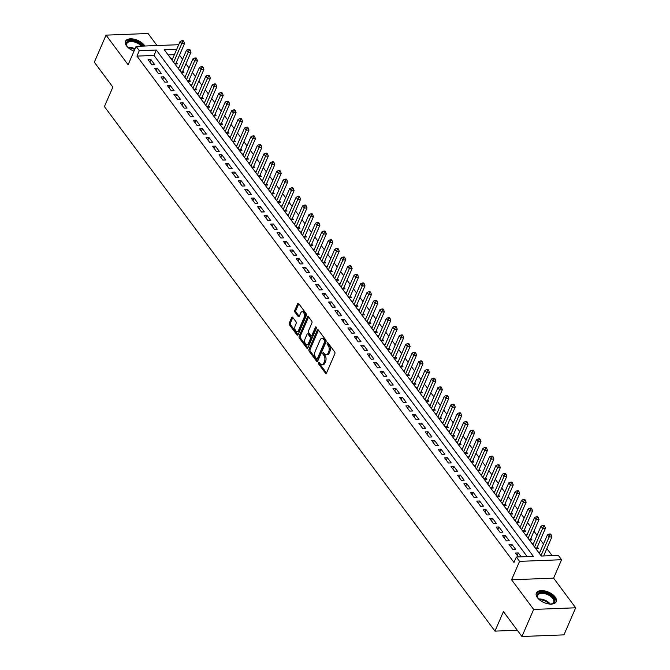 <?xml version="1.0" encoding="UTF-8"?>
<svg xmlns="http://www.w3.org/2000/svg" width="670" height="670" viewBox="0 0 670 670"><rect width="100%" height="100%" fill="white"/><g stroke="black" fill="none" stroke-linecap="round" stroke-linejoin="round"><path stroke-width="1" d="M318.618 362.805A0.955 0.544 -92.2 0 0 318.736 364.137L325.461 373.165A1.365 0.779 -92.2 0 0 325.972 373.466A1.365 0.779 -92.2 0 0 326.55 372.956L334.833 353.819A1.365 0.779 -92.2 0 0 334.665 351.901L327.94 342.873A0.955 0.544 -92.2 0 0 327.295 344.363L328.166 345.536A4.355 2.496 -92.2 0 1 328.719 351.649L328.032 353.249A4.355 2.496 -92.2 0 1 326.173 354.882A4.355 2.496 -92.2 0 1 324.531 353.928L323.66 352.763A0.955 0.544 -92.2 0 0 323.015 354.254L323.886 355.418A4.355 2.496 -92.2 0 1 324.439 361.54L323.752 363.14A4.355 2.496 -92.2 0 1 321.893 364.773A4.355 2.496 -92.2 0 1 320.252 363.818L319.381 362.654A0.955 0.544 -92.2 0 0 318.618 362.805M319.674 363.04A0.955 0.544 -92.2 0 0 319.875 364.095L326.524 373.022M328.233 343.266A0.955 0.544 -92.2 0 0 328.434 344.321L329.305 345.486L328.166 345.536M323.953 353.149A0.955 0.544 -92.2 0 0 324.154 354.204L325.025 355.376L323.886 355.418M144.82 46.021A10.821 5.687 23.4 0 0 144.285 45.225A10.821 5.687 23.4 0 0 133.941 39.145A10.821 5.687 23.4 0 0 125.499 41.272A10.821 5.687 23.4 0 0 126.571 45.912A10.821 5.687 23.4 0 0 134.025 51.129M537.432 597.699A10.821 5.687 23.4 0 0 547.775 603.77A10.821 5.687 23.4 0 0 556.217 601.652A10.821 5.687 23.4 0 0 555.145 597.004A10.821 5.687 23.4 0 0 544.802 590.932A10.821 5.687 23.4 0 0 536.36 593.051A10.821 5.687 23.4 0 0 537.432 597.699M292.74 317.371A1.365 0.779 -92.2 0 0 292.229 317.078A1.365 0.779 -92.2 0 0 291.651 317.588L289.323 322.957A1.365 0.779 -92.2 0 0 289.499 324.866L296.961 334.891A1.365 0.779 -92.2 0 0 297.472 335.193A1.365 0.779 -92.2 0 0 298.058 334.682L306.341 315.536A1.365 0.779 -92.2 0 0 306.165 313.627L298.703 303.602A1.365 0.779 -92.2 0 0 298.184 303.309A1.365 0.779 -92.2 0 0 297.606 303.82L294.8 310.302A1.365 0.779 -92.2 0 0 294.976 312.212L298.167 316.508A1.365 0.779 -92.2 0 0 298.678 316.801A1.365 0.779 -92.2 0 0 299.264 316.29L300.654 313.074A3.643 2.085 -92.2 0 1 302.203 311.709A3.643 2.085 -92.2 0 1 304.172 313.736A3.643 2.085 -92.2 0 1 304.038 317.622L298.585 330.218A3.643 2.085 -92.2 0 1 297.036 331.591A3.643 2.085 -92.2 0 1 295.06 329.565A3.643 2.085 -92.2 0 1 295.202 325.679L296.106 323.577A1.365 0.779 -92.2 0 0 295.939 321.659L292.74 317.371M527.164 556.611L154 55.443L136.965 56.104L139.31 50.686L136.085 46.356L178.103 44.731L178.471 45.217M521.938 636.5L533.663 609.415L575.672 607.791L563.956 634.867L521.938 636.5L503.413 611.618L494.971 631.115L104.42 106.597L112.853 87.1L94.328 62.21L106.044 35.133L128.121 64.772L136.085 46.356M575.672 607.791L553.604 578.143L511.587 579.776L533.663 609.415M511.587 579.776L519.552 561.36L516.336 557.03L533.362 556.368L156.345 50.024L139.31 50.686M136.965 56.104L513.99 562.448L516.336 557.03M308.996 349.38A1.365 0.779 -92.2 0 0 309.172 351.289L316.634 361.314A1.365 0.779 -92.2 0 0 317.144 361.616A1.365 0.779 -92.2 0 0 317.731 361.105L326.014 341.96A1.365 0.779 -92.2 0 0 325.838 340.05L318.376 330.025A1.365 0.779 -92.2 0 0 317.865 329.724A1.365 0.779 -92.2 0 0 317.279 330.235L308.996 349.38L310.135 349.338A1.365 0.779 -92.2 0 0 310.31 351.248L317.697 361.172M306.801 348.107L299.331 338.082A1.365 0.779 -92.2 0 1 299.163 336.164L307.446 317.027A1.365 0.779 -92.2 0 1 308.024 316.516A1.365 0.779 -92.2 0 1 308.535 316.809L311.734 321.106A1.365 0.779 -92.2 0 1 311.902 323.015L308.543 330.779A1.365 0.779 -92.2 0 0 308.719 332.689L310.838 335.536A1.365 0.779 -92.2 0 0 311.349 335.838A1.365 0.779 -92.2 0 0 311.927 335.327L315.428 327.245A0.955 0.544 -92.2 0 1 316.315 328.434L307.89 347.889A1.365 0.779 -92.2 0 1 307.312 348.4A1.365 0.779 -92.2 0 1 306.801 348.107L307.798 348.065M157.031 45.543L148.062 33.5L106.044 35.133M174.912 63.985L177.517 63.885L176.386 62.369M181.361 72.636L183.957 72.536L182.835 71.02M187.801 81.296L190.406 81.196L189.275 79.68M194.25 89.948L196.846 89.847L195.724 88.331M200.69 98.607L203.295 98.507L202.164 96.991M207.139 107.259L209.744 107.158L208.613 105.642M213.579 115.918L216.184 115.809L215.053 114.302M220.028 124.57L222.633 124.469L221.502 122.953M226.468 133.23L229.073 133.121L227.942 131.613M232.917 141.881L235.522 141.78L234.391 140.264M239.358 150.532L241.962 150.432L240.84 148.924M245.806 159.192L248.411 159.092L247.28 157.576M252.247 167.843L254.851 167.743L253.729 166.235M258.695 176.503L261.3 176.403L260.169 174.887M265.144 185.155L267.74 185.054L266.618 183.547M271.584 193.814L274.189 193.714L273.059 192.198M278.033 202.466L280.63 202.365L279.507 200.849M284.474 211.125L287.078 211.025L285.948 209.509M290.922 219.777L293.519 219.676L292.396 218.16M297.363 228.436L299.967 228.336L298.837 226.82M303.812 237.088L306.416 236.987L305.286 235.472M310.252 245.748L312.856 245.647L311.726 244.131M316.701 254.399L319.305 254.298L318.175 252.783M323.141 263.059L325.746 262.958L324.615 261.442M329.59 271.71L332.194 271.61L331.064 270.094M336.03 280.37L338.635 280.269L337.512 278.753M342.479 289.021L345.084 288.921L343.953 287.405M348.919 297.681L351.524 297.581L350.402 296.065M355.368 306.332L357.973 306.232L356.842 304.716M361.817 314.992L364.413 314.892L363.291 313.376M368.257 323.644L370.862 323.543L369.731 322.027M374.706 332.303L377.302 332.203L376.18 330.687M381.146 340.955L383.751 340.854L382.62 339.338M387.595 349.614L390.191 349.514L389.069 347.998M394.035 358.266L396.64 358.165L395.509 356.649M400.484 366.925L403.089 366.825L401.958 365.309M406.925 375.577L409.529 375.476L408.399 373.96M413.373 384.237L415.978 384.136L414.847 382.62M419.814 392.888L422.418 392.788L421.288 391.272M426.262 401.548L428.867 401.447L427.736 399.931M432.703 410.199L435.307 410.099L434.185 408.583M439.151 418.859L441.756 418.75L440.625 417.243M445.592 427.51L448.196 427.41L447.074 425.894M452.041 436.17L454.645 436.061L453.515 434.554M458.489 444.821L461.086 444.721L459.963 443.205M464.93 453.473L467.534 453.372L466.404 451.865M471.379 462.132L473.975 462.032L472.853 460.516M477.819 470.784L480.423 470.683L479.293 469.176M484.268 479.444L486.864 479.343L485.742 477.827M490.708 488.095L493.313 487.994L492.182 486.479M497.157 496.755L499.761 496.654L498.631 495.138M503.597 505.406L506.202 505.306L505.071 503.79M510.046 514.066L512.65 513.965L511.52 512.45M516.486 522.717L519.091 522.617L517.96 521.101M522.935 531.377L525.54 531.277L524.409 529.761M529.375 540.028L531.98 539.928L530.858 538.412M535.824 548.688L538.429 548.588L537.298 547.072M521.21 556.837L518.295 552.926L515.456 553.035L518.371 556.954M509.007 544.383L512.877 549.576L515.716 549.467L511.846 544.274L509.007 544.383M502.567 535.732L506.428 540.924L509.267 540.807L505.406 535.615L502.567 535.732M496.118 527.072L499.988 532.265L502.827 532.156L498.957 526.963L496.118 527.072M489.678 518.421L493.539 523.613L496.378 523.496L492.517 518.304L489.678 518.421M483.229 509.761L487.098 514.954L489.938 514.845L486.068 509.652L483.229 509.761M476.789 501.11L480.65 506.302L483.489 506.193L479.628 500.993L476.789 501.11M470.34 492.45L474.209 497.643L477.048 497.534L473.179 492.341L470.34 492.45M463.9 483.799L467.76 488.991L470.6 488.882L466.739 483.681L463.9 483.799M457.451 475.139L461.32 480.331L464.159 480.222L460.29 475.03L457.451 475.139M451.002 466.488L454.871 471.68L457.711 471.571L453.841 466.37L451.002 466.488M444.562 457.828L448.431 463.02L451.27 462.911L447.401 457.719L444.562 457.828M438.113 449.176L441.982 454.369L444.821 454.26L440.952 449.068L438.113 449.176M431.673 440.517L435.542 445.709L438.381 445.6L434.512 440.408L431.673 440.517M425.224 431.865L429.093 437.058L431.932 436.949L428.063 431.756L425.224 431.865M418.784 423.206L422.653 428.398L425.484 428.289L421.623 423.097L418.784 423.206M412.335 414.554L416.204 419.747L419.043 419.638L415.174 414.445L412.335 414.554M405.894 405.894L409.755 411.087L412.594 410.978L408.734 405.786L405.894 405.894M399.446 397.243L403.315 402.435L406.154 402.327L402.285 397.134L399.446 397.243M393.005 388.583L396.866 393.776L399.705 393.667L395.844 388.474L393.005 388.583M386.557 379.932L390.426 385.124L393.265 385.016L389.396 379.823L386.557 379.932M380.116 371.272L383.977 376.465L386.816 376.356L382.955 371.163L380.116 371.272M373.667 362.621L377.537 367.813L380.376 367.704L376.507 362.512L373.667 362.621M367.227 353.961L371.088 359.154L373.927 359.045L370.066 353.852L367.227 353.961M360.778 345.31L364.647 350.502L367.487 350.393L363.617 345.201L360.778 345.31M354.329 336.65L358.199 341.842L361.038 341.734L357.169 336.541L354.329 336.65M347.889 327.998L351.758 333.191L354.597 333.082L350.728 327.89L347.889 327.998M341.44 319.339L345.31 324.531L348.149 324.422L344.279 319.23L341.44 319.339M335 310.687L338.869 315.88L341.708 315.771L337.839 310.578L335 310.687M328.551 302.028L332.421 307.228L335.26 307.111L331.39 301.919L328.551 302.028M322.111 293.376L325.98 298.569L328.811 298.46L324.95 293.267L322.111 293.376M315.662 284.716L319.531 289.917L322.371 289.8L318.501 284.608L315.662 284.716M309.222 276.065L313.083 281.258L315.922 281.149L312.061 275.956L309.222 276.065M302.773 267.405L306.642 272.606L309.481 272.489L305.612 267.297L302.773 267.405M296.333 258.754L300.194 263.947L303.033 263.838L299.172 258.645L296.333 258.754M289.884 250.103L293.753 255.295L296.592 255.178L292.723 249.985L289.884 250.103M283.444 241.443L287.304 246.635L290.144 246.527L286.283 241.334L283.444 241.443M276.995 232.791L280.864 237.984L283.703 237.867L279.834 232.674L276.995 232.791M270.554 224.132L274.415 229.324L277.254 229.215L273.394 224.023L270.554 224.132M264.106 215.48L267.975 220.673L270.814 220.564L266.945 215.363L264.106 215.48M257.657 206.821L261.526 212.013L264.365 211.904L260.496 206.712L257.657 206.821M251.216 198.169L255.086 203.362L257.925 203.253L254.056 198.052L251.216 198.169M244.768 189.51L248.637 194.702L251.476 194.593L247.607 189.401L244.768 189.51M238.327 180.858L242.197 186.051L245.036 185.942L241.166 180.741L238.327 180.858M231.879 172.198L235.748 177.391L238.587 177.282L234.718 172.089L231.879 172.198M225.438 163.547L229.308 168.739L232.147 168.631L228.277 163.438L225.438 163.547M218.99 154.887L222.859 160.08L225.698 159.971L221.829 154.778L218.99 154.887M212.549 146.236L216.41 151.428L219.249 151.32L215.388 146.127L212.549 146.236M206.1 137.576L209.97 142.769L212.809 142.66L208.94 137.467L206.1 137.576M199.66 128.925L203.521 134.117L206.36 134.008L202.499 128.816L199.66 128.925M193.211 120.265L197.081 125.458L199.92 125.349L196.05 120.156L193.211 120.265M186.771 111.614L190.632 116.806L193.471 116.697L189.61 111.505L186.771 111.614M180.322 102.954L184.191 108.146L187.03 108.038L183.161 102.845L180.322 102.954M173.882 94.302L177.743 99.495L180.582 99.386L176.721 94.194L173.882 94.302M167.433 85.643L171.302 90.835L174.141 90.726L170.272 85.534L167.433 85.643M160.984 76.991L164.853 82.184L167.693 82.075L163.823 76.882L160.984 76.991M154.544 68.332L158.413 73.524L161.252 73.415L157.383 68.223L154.544 68.332M154.804 64.764L150.934 59.571L148.095 59.68L151.964 64.873L154.804 64.764M552.147 555.639L546.854 548.529M543.479 543.998L540.414 539.878M537.038 535.338L533.965 531.218M530.59 526.687L527.524 522.567M524.149 518.027L521.076 513.907M517.701 509.376L514.635 505.255M511.252 500.716L508.187 496.596M504.812 492.065L501.746 487.944M498.363 483.405L495.298 479.284M491.922 474.754L488.857 470.633M485.474 466.094L482.408 461.973M479.033 457.443L475.96 453.322M472.584 448.791L469.519 444.662M466.144 440.131L463.07 436.011M459.695 431.48L456.63 427.359M453.255 422.82L450.181 418.7M446.806 414.169L443.741 410.048M440.366 405.509L437.292 401.389M433.917 396.858L430.852 392.737M427.477 388.198L424.403 384.078M421.028 379.547L417.963 375.426M414.588 370.887L411.514 366.766M408.139 362.236L405.074 358.115M401.69 353.576L398.625 349.455M395.25 344.924L392.185 340.804M388.801 336.265L385.736 332.144M382.361 327.613L379.287 323.493M375.912 318.953L372.847 314.833M369.472 310.302L366.398 306.182M363.023 301.642L359.958 297.522M356.582 292.991L353.509 288.87M350.134 284.331L347.068 280.211M343.693 275.68L340.62 271.559M337.245 267.02L334.179 262.9M330.804 258.369L327.731 254.248M324.355 249.709L321.29 245.589M317.915 241.058L314.841 236.937M311.466 232.398L308.401 228.277M305.017 223.747L301.952 219.626M298.577 215.087L295.512 210.966M292.128 206.435L289.063 202.315M285.688 197.776L282.614 193.655M279.239 189.124L276.174 185.004M272.799 180.464L269.725 176.344M266.35 171.813L263.285 167.693M259.91 163.162L256.836 159.033M253.461 154.502L250.396 150.382M247.021 145.851L243.947 141.73M240.572 137.191L237.507 133.07M234.132 128.54L231.058 124.419M227.683 119.88L224.618 115.759M221.242 111.228L218.169 107.108M214.794 102.569L211.728 98.448M208.345 93.917L205.28 89.797M201.905 85.257L198.839 81.137M195.456 76.606L192.391 72.486M189.015 67.946L185.942 63.826M182.567 59.295L179.501 55.174M174.384 54.655L168.145 54.89M539.978 552.088L538.404 552.147M533.538 543.429L531.955 543.496M527.089 534.777L525.514 534.836M520.649 526.118L519.066 526.184M514.2 517.466L512.625 517.525M507.751 508.806L506.177 508.873M501.311 500.155L499.736 500.214M494.862 491.495L493.288 491.562M488.422 482.844L486.839 482.903M481.973 474.193L480.398 474.251M475.532 465.533L473.95 465.591M469.084 456.881L467.509 456.94M462.643 448.222L461.06 448.28M456.195 439.57L454.62 439.629M449.754 430.911L448.171 430.969M443.306 422.259L441.731 422.318M436.865 413.599L435.282 413.658M430.416 404.948L428.842 405.007M423.976 396.288L422.393 396.347M417.527 387.637L415.953 387.696M411.078 378.977L409.504 379.036M404.638 370.326L403.064 370.384M398.189 361.666L396.615 361.733M391.749 353.015L390.175 353.073M385.3 344.355L383.726 344.422M378.86 335.703L377.277 335.762M372.411 327.044L370.837 327.111M365.971 318.392L364.388 318.451M359.522 309.733L357.947 309.8M353.082 301.081L351.499 301.14M346.633 292.422L345.058 292.488M340.192 283.77L338.61 283.829M333.744 275.11L332.169 275.177M327.303 266.459L325.721 266.518M320.855 257.799L319.28 257.866M314.406 249.148L312.831 249.207M307.966 240.488L306.391 240.555M301.517 231.837L299.942 231.895M295.076 223.177L293.502 223.244M288.628 214.526L287.053 214.584M282.187 205.866L280.604 205.933M275.738 197.214L274.164 197.273M269.298 188.563L267.715 188.622M262.849 179.903L261.275 179.962M256.409 171.252L254.826 171.311M249.96 162.592L248.386 162.651M243.52 153.941L241.937 154M237.071 145.281L235.497 145.34M230.631 136.63L229.048 136.688M224.182 127.97L222.608 128.029M217.733 119.319L216.159 119.377M211.293 110.659L209.718 110.717M204.844 102.008L203.27 102.066M198.404 93.348L196.829 93.406M191.955 84.696L190.381 84.755M185.515 76.037L183.932 76.104M179.066 67.385L177.491 67.444M172.626 58.726L171.043 58.793M494.971 631.115L517.282 630.252M176.729 49.237L164.292 49.714L541.318 556.058L558.344 555.396L561.569 559.726L519.552 561.36M553.604 578.143L561.569 559.726M154 55.443L156.345 50.024M518.295 552.926L517.223 555.413M511.846 544.274L510.774 546.754M505.406 535.615L504.334 538.102M498.957 526.963L497.885 529.442M492.517 518.304L491.437 520.791M486.068 509.652L484.996 512.131M479.628 500.993L478.548 503.48M473.179 492.341L472.107 494.82M466.739 483.681L465.658 486.169M460.29 475.03L459.218 477.509M453.841 466.37L452.769 468.858M447.401 457.719L446.329 460.198M440.952 449.068L439.88 451.546M434.512 440.408L433.44 442.887M428.063 431.756L426.991 434.235M421.623 423.097L420.551 425.576M415.174 414.445L414.102 416.924M408.734 405.786L407.661 408.264M402.285 397.134L401.213 399.613M395.844 388.474L394.764 390.953M389.396 379.823L388.324 382.302M382.955 371.163L381.875 373.642M376.507 362.512L375.435 364.991M370.066 353.852L368.986 356.331M363.617 345.201L362.545 347.68M357.169 336.541L356.097 339.02M350.728 327.89L349.656 330.369M344.279 319.23L343.208 321.709M337.839 310.578L336.767 313.058M331.39 301.919L330.318 304.406M324.95 293.267L323.878 295.746M318.501 284.608L317.429 287.095M312.061 275.956L310.989 278.435M305.612 267.297L304.54 269.784M299.172 258.645L298.091 261.124M292.723 249.985L291.651 252.473M286.283 241.334L285.202 243.813M279.834 232.674L278.762 235.162M273.394 224.023L272.313 226.502M266.945 215.363L265.873 217.851M260.496 206.712L259.424 209.191M254.056 198.052L252.984 200.539M247.607 189.401L246.535 191.88M241.166 180.741L240.095 183.228M234.718 172.089L233.646 174.569M228.277 163.438L227.205 165.917M221.829 154.778L220.757 157.257M215.388 146.127L214.316 148.606M208.94 137.467L207.868 139.946M202.499 128.816L201.419 131.295M196.05 120.156L194.978 122.635M189.61 111.505L188.53 113.984M183.161 102.845L182.089 105.324M176.721 94.194L175.641 96.673M170.272 85.534L169.2 88.013M163.823 76.882L162.751 79.362M157.383 68.223L156.311 70.702M150.934 59.571L149.862 62.05M321.893 364.773L323.032 364.731A4.355 2.496 -92.2 0 0 324.883 363.09L323.752 363.14M325.025 355.376A4.355 2.496 -92.2 0 1 325.578 361.498L324.883 363.09M326.173 354.882L327.312 354.84A4.355 2.496 -92.2 0 0 329.163 353.207L328.032 353.249M329.305 345.486A4.355 2.496 -92.2 0 1 329.858 351.608L329.163 353.207M318.451 330.126A1.365 0.779 -92.2 0 0 318.418 330.193L310.135 349.338M316.583 358.894A0.955 0.544 -92.2 0 0 317.346 358.743L324.615 341.943A0.955 0.544 -92.2 0 0 324.498 340.603L323.585 339.372A4.355 2.496 -92.2 0 0 321.943 338.417A4.355 2.496 -92.2 0 0 320.084 340.059L315.118 351.541A4.355 2.496 -92.2 0 0 315.671 357.663L316.583 358.894M317.722 358.852A0.955 0.544 -92.2 0 0 318.484 358.701L317.346 358.743M321.943 338.417L323.074 338.375A4.355 2.496 -92.2 0 1 324.716 339.33L325.637 340.561A0.955 0.544 -92.2 0 1 325.754 341.901L318.484 358.701M307.857 347.956L300.47 338.032L299.331 338.082M308.61 316.918A1.365 0.779 -92.2 0 0 308.577 316.985L300.294 336.122A1.365 0.779 -92.2 0 0 300.47 338.032M311.349 335.838L312.488 335.787A1.365 0.779 -92.2 0 0 313.066 335.276L316.391 327.597M305.059 338.836A3.643 2.085 -92.2 0 0 304.917 342.722A3.643 2.085 -92.2 0 0 306.894 344.748A3.643 2.085 -92.2 0 0 308.443 343.375L310.361 338.936A1.365 0.779 -92.2 0 0 310.193 337.027L308.074 334.179A1.365 0.779 -92.2 0 0 307.564 333.886A1.365 0.779 -92.2 0 0 306.977 334.397L305.059 338.836M306.894 344.748L308.024 344.698A3.643 2.085 -92.2 0 0 309.582 343.333L308.443 343.375M307.564 333.886L308.694 333.836A1.365 0.779 -92.2 0 1 309.205 334.137L311.324 336.985A1.365 0.779 -92.2 0 1 311.5 338.894L309.582 343.333M297.036 331.591L298.167 331.541A3.643 2.085 -92.2 0 0 299.716 330.176L298.585 330.218M302.203 311.709L303.334 311.667A3.643 2.085 -92.2 0 1 305.311 313.686A3.643 2.085 -92.2 0 1 305.168 317.58L299.716 330.176M298.778 303.703A1.365 0.779 -92.2 0 0 298.745 303.77L295.939 310.26A1.365 0.779 -92.2 0 0 296.106 312.17L299.23 316.357M292.815 317.471A1.365 0.779 -92.2 0 0 292.782 317.538L290.462 322.915A1.365 0.779 -92.2 0 0 290.629 324.824L298.024 334.749M543.638 555.974L551.904 536.879L549.065 536.988L547.449 534.827L539.384 553.47M540.992 555.631L550.037 534.894L551.176 534.853L550.531 533.99L549.392 534.032L550.037 534.894M547.449 534.827L549.392 534.032M551.176 534.853L551.904 536.879M538.99 599.39A9.363 4.925 -156.6 0 1 538.253 598.519A9.363 4.925 -156.6 0 1 537.951 598.084A9.363 4.925 -156.6 0 1 541.854 592.372A9.363 4.925 -156.6 0 1 553.579 597.916A9.363 4.925 -156.6 0 1 551.469 603.93A9.363 4.925 -156.6 0 1 549.794 604.064M551.134 603.988A8.668 4.556 23.4 0 0 553.638 602.204A8.668 4.556 23.4 0 0 552.775 598.486A8.668 4.556 23.4 0 0 544.492 593.62A8.668 4.556 23.4 0 0 537.725 595.32A8.668 4.556 23.4 0 0 538.136 598.36M555.874 602.255A10.754 5.653 23.4 0 0 554.718 597.875A10.754 5.653 23.4 0 0 544.66 591.886A10.754 5.653 23.4 0 0 536.159 593.721M128.129 47.604A9.363 4.925 -156.6 0 1 127.091 46.297A9.363 4.925 -156.6 0 1 127.459 41.523A9.363 4.925 -156.6 0 1 142.693 46.104M141.47 46.146A8.668 4.556 23.4 0 0 127.786 42.428A8.668 4.556 23.4 0 0 126.864 43.533A8.668 4.556 23.4 0 0 127.283 46.582M143.832 46.062A10.754 5.653 23.4 0 0 126.329 40.795A10.754 5.653 23.4 0 0 125.298 41.934M536.762 548.646L536.796 548.403A1.39 0.796 87.8 0 1 536.921 547.934L545.455 528.22L542.616 528.329L541.008 526.168L532.935 544.811M534.551 546.971L543.596 526.243L544.727 526.201L544.082 525.33L542.951 525.372L543.596 526.243M541.008 526.168L542.951 525.372M544.727 526.201L545.455 528.22M530.313 539.995L530.347 539.752A1.39 0.796 87.8 0 1 530.481 539.283L539.007 519.568L536.168 519.677L534.559 517.516L526.494 536.159M528.102 538.32L537.147 517.583L538.286 517.542L537.642 516.679L536.503 516.721L537.147 517.583M534.559 517.516L536.503 516.721M538.286 517.542L539.007 519.568M523.873 531.344L523.906 531.092A1.39 0.796 87.8 0 1 524.032 530.623L532.566 510.909L529.727 511.017L528.119 508.857L520.046 527.499M521.662 529.66L530.707 508.932L531.838 508.89L531.193 508.019L530.062 508.069L530.707 508.932M528.119 508.857L530.062 508.069M531.838 508.89L532.566 510.909M517.424 522.684L517.458 522.441A1.39 0.796 87.8 0 1 517.592 521.972L526.118 502.257L523.278 502.366L521.67 500.205L513.605 518.848M515.213 521.009L524.258 500.272L525.397 500.23L524.752 499.368L523.613 499.41L524.258 500.272M521.67 500.205L523.613 499.41M525.397 500.23L526.118 502.257M510.984 514.032L511.017 513.781A1.39 0.796 87.8 0 1 511.143 513.312L519.677 493.597L516.838 493.706L515.222 491.546L507.156 510.188M508.773 512.349L517.818 491.621L518.948 491.579L518.304 490.708L517.173 490.758L517.818 491.621M515.222 491.546L517.173 490.758M518.948 491.579L519.677 493.597M504.535 505.373L504.569 505.13A1.39 0.796 87.8 0 1 504.703 504.661L513.228 484.946L510.389 485.055L508.781 482.894L500.716 501.537M502.324 503.698L511.369 482.961L512.508 482.919L511.863 482.057L510.724 482.099L511.369 482.961M508.781 482.894L510.724 482.099M512.508 482.919L513.228 484.946M498.086 496.721L498.128 496.47A1.39 0.796 87.8 0 1 498.254 496.001L506.788 476.286L503.949 476.404L502.332 474.234L494.267 492.877M495.884 495.038L504.929 474.31L506.059 474.268L505.415 473.397L504.284 473.447L504.929 474.31M502.332 474.234L504.284 473.447M506.059 474.268L506.788 476.286M491.646 488.062L491.68 487.819A1.39 0.796 87.8 0 1 491.814 487.35L500.339 467.635L497.5 467.744L495.892 465.583L487.827 484.226M489.435 486.387L498.48 465.65L499.619 465.608L498.974 464.745L497.835 464.787L498.48 465.65M495.892 465.583L497.835 464.787M499.619 465.608L500.339 467.635M485.197 479.41L485.239 479.159A1.39 0.796 87.8 0 1 485.365 478.69L493.899 458.975L491.06 459.092L489.443 456.923L481.378 475.566M482.986 477.735L492.031 456.999L493.17 456.957L492.525 456.086L491.395 456.136L492.031 456.999M489.443 456.923L491.395 456.136M493.17 456.957L493.899 458.975M478.757 470.75L478.79 470.507A1.39 0.796 87.8 0 1 478.916 470.038L487.45 450.324L484.611 450.433L483.003 448.272L474.938 466.915M476.546 469.075L485.591 448.339L486.73 448.297L486.085 447.434L484.946 447.476L485.591 448.339M483.003 448.272L484.946 447.476M486.73 448.297L487.45 450.324M472.308 462.099L472.35 461.848A1.39 0.796 87.8 0 1 472.476 461.387L481.01 441.664L478.171 441.781L476.554 439.612L468.489 458.255M470.097 460.424L479.142 439.688L480.281 439.646L479.636 438.775L478.497 438.825L479.142 439.688M476.554 439.612L478.497 438.825M480.281 439.646L481.01 441.664M465.868 453.439L465.901 453.196A1.39 0.796 87.8 0 1 466.027 452.727L474.561 433.013L471.722 433.121L470.114 430.961L462.04 449.604M463.657 451.764L472.702 431.028L473.832 430.986L473.196 430.123L472.057 430.165L472.702 431.028M470.114 430.961L472.057 430.165M473.832 430.986L474.561 433.013M459.419 444.788L459.461 444.537A1.39 0.796 87.8 0 1 459.587 444.076L468.121 424.353L465.281 424.47L463.665 422.301L455.6 440.944M457.208 443.113L466.253 422.376L467.392 422.334L466.747 421.464L465.608 421.514L466.253 422.376M463.665 422.301L465.608 421.514M467.392 422.334L468.121 424.353M452.979 436.128L453.012 435.885A1.39 0.796 87.8 0 1 453.138 435.416L461.672 415.702L458.833 415.81L457.225 413.65L449.151 432.292M450.768 434.453L459.813 413.725L460.943 413.675L460.298 412.812L459.168 412.854L459.813 413.725M457.225 413.65L459.168 412.854M460.943 413.675L461.672 415.702M446.53 427.477L446.563 427.226A1.39 0.796 87.8 0 1 446.697 426.765L455.231 407.042L452.392 407.159L450.776 404.99L442.711 423.633M444.319 425.802L453.364 405.065L454.503 405.023L453.858 404.152L452.719 404.203L453.364 405.065M450.776 404.99L452.719 404.203M454.503 405.023L455.231 407.042M440.09 418.817L440.123 418.574A1.39 0.796 87.8 0 1 440.249 418.105L448.783 398.39L445.944 398.499L444.336 396.339L436.262 414.981M437.879 417.142L446.923 396.414L448.054 396.364L447.409 395.501L446.279 395.543L446.923 396.414M444.336 396.339L446.279 395.543M448.054 396.364L448.783 398.39M433.641 410.166L433.674 409.914A1.39 0.796 87.8 0 1 433.808 409.454L442.334 389.739L439.495 389.848L437.887 387.679L429.822 406.322M431.43 408.491L440.475 387.754L441.614 387.712L440.969 386.841L439.83 386.892L440.475 387.754M437.887 387.679L439.83 386.892M441.614 387.712L442.334 389.739M427.2 401.506L427.234 401.263A1.39 0.796 87.8 0 1 427.359 400.794L435.894 381.079L433.055 381.188L431.446 379.027L423.373 397.67M424.989 399.831L434.034 379.103L435.165 379.053L434.52 378.19L433.39 378.232L434.034 379.103M431.446 379.027L433.39 378.232M435.165 379.053L435.894 381.079M420.752 392.854L420.785 392.603A1.39 0.796 87.8 0 1 420.919 392.143L429.445 372.428L426.606 372.537L424.998 370.368L416.933 389.01M418.541 391.18L427.586 370.443L428.725 370.401L428.08 369.53L426.941 369.58L427.586 370.443M424.998 370.368L426.941 369.58M428.725 370.401L429.445 372.428M414.311 384.195L414.345 383.952A1.39 0.796 87.8 0 1 414.47 383.483L423.005 363.768L420.165 363.877L418.549 361.716L410.484 380.359M412.1 382.52L421.145 361.792L422.276 361.741L421.631 360.879L420.5 360.921L421.145 361.792M418.549 361.716L420.5 360.921M422.276 361.741L423.005 363.768M407.863 375.543L407.896 375.292A1.39 0.796 87.8 0 1 408.03 374.832L416.556 355.117L413.717 355.226L412.109 353.057L404.043 371.699M405.651 373.868L414.697 353.132L415.835 353.09L415.191 352.227L414.052 352.269L414.697 353.132M412.109 353.057L414.052 352.269M415.835 353.09L416.556 355.117M401.414 366.884L401.456 366.641A1.39 0.796 87.8 0 1 401.581 366.172L410.115 346.457L407.276 346.566L405.66 344.405L397.595 363.048M399.211 365.209L408.256 344.481L409.387 344.43L408.742 343.568L407.611 343.609L408.256 344.481M405.66 344.405L407.611 343.609M409.387 344.43L410.115 346.457M394.973 358.232L395.007 357.981A1.39 0.796 87.8 0 1 395.141 357.52L403.667 337.806L400.828 337.915L399.22 335.745L391.154 354.388M392.762 356.557L401.807 335.821L402.946 335.779L402.302 334.916L401.163 334.958L401.807 335.821M399.22 335.745L401.163 334.958M402.946 335.779L403.667 337.806M388.525 349.572L388.567 349.33A1.39 0.796 87.8 0 1 388.692 348.861L397.226 329.146L394.387 329.255L392.771 327.094L384.706 345.737M386.314 347.897L395.359 327.169L396.498 327.119L395.853 326.257L394.722 326.298L395.359 327.169M392.771 327.094L394.722 326.298M396.498 327.119L397.226 329.146M382.084 340.921L382.118 340.67A1.39 0.796 87.8 0 1 382.243 340.209L390.778 320.495L387.938 320.603L386.33 318.434L378.265 337.077M379.873 339.246L388.918 318.51L390.057 318.468L389.412 317.605L388.273 317.647L388.918 318.51M386.33 318.434L388.273 317.647M390.057 318.468L390.778 320.495M375.635 332.261L375.677 332.019A1.39 0.796 87.8 0 1 375.803 331.55L384.337 311.835L381.498 311.944L379.882 309.783L371.817 328.426M373.425 330.586L382.47 309.858L383.609 309.808L382.964 308.945L381.825 308.987L382.47 309.858M379.882 309.783L381.825 308.987M383.609 309.808L384.337 311.835M369.195 323.61L369.229 323.367A1.39 0.796 87.8 0 1 369.354 322.898L377.888 303.183L375.049 303.292L373.441 301.123L365.368 319.766M366.984 321.935L376.029 301.199L377.16 301.157L376.523 300.294L375.384 300.336L376.029 301.199M373.441 301.123L375.384 300.336M377.16 301.157L377.888 303.183M362.746 314.95L362.788 314.707A1.39 0.796 87.8 0 1 362.914 314.238L371.448 294.524L368.609 294.632L366.993 292.472L358.927 311.115M360.535 313.275L369.58 292.547L370.719 292.497L370.075 291.634L368.935 291.676L369.58 292.547M366.993 292.472L368.935 291.676M370.719 292.497L371.448 294.524M356.306 306.299L356.34 306.056A1.39 0.796 87.8 0 1 356.465 305.587L364.999 285.872L362.16 285.981L360.552 283.812L352.479 302.455M354.095 304.624L363.14 283.887L364.271 283.846L363.626 282.983L362.495 283.025L363.14 283.887M360.552 283.812L362.495 283.025M364.271 283.846L364.999 285.872M349.857 297.639L349.891 297.396A1.39 0.796 87.8 0 1 350.025 296.927L358.559 277.213L355.72 277.321L354.103 275.161L346.038 293.803M347.646 295.964L356.691 275.236L357.83 275.186L357.185 274.323L356.046 274.365L356.691 275.236M354.103 275.161L356.046 274.365M357.83 275.186L358.559 277.213M343.417 288.988L343.45 288.745A1.39 0.796 87.8 0 1 343.576 288.276L352.11 268.561L349.271 268.67L347.663 266.509L339.59 285.144M341.206 287.313L350.251 266.576L351.382 266.534L350.737 265.672L349.606 265.714L350.251 266.576M347.663 266.509L349.606 265.714M351.382 266.534L352.11 268.561M336.968 280.328L337.002 280.085A1.39 0.796 87.8 0 1 337.136 279.616L345.661 259.901L342.822 260.01L341.214 257.849L333.149 276.492M334.757 278.653L343.802 257.925L344.941 257.883L344.296 257.012L343.157 257.054L343.802 257.925M341.214 257.849L343.157 257.054M344.941 257.883L345.661 259.901M330.528 271.677L330.561 271.434A1.39 0.796 87.8 0 1 330.687 270.965L339.221 251.25L336.382 251.359L334.774 249.198L326.7 267.833M328.317 270.002L337.362 249.265L338.492 249.223L337.847 248.361L336.717 248.403L337.362 249.265M334.774 249.198L336.717 248.403M338.492 249.223L339.221 251.25M324.079 263.017L324.113 262.774A1.39 0.796 87.8 0 1 324.247 262.305L332.772 242.59L329.933 242.699L328.325 240.538L320.26 259.181M321.868 261.342L330.913 240.614L332.052 240.572L331.407 239.701L330.268 239.743L330.913 240.614M328.325 240.538L330.268 239.743M332.052 240.572L332.772 242.59M317.639 254.366L317.672 254.123A1.39 0.796 87.8 0 1 317.798 253.654L326.332 233.939L323.493 234.048L321.876 231.887L313.811 250.53M315.428 252.691L324.473 231.954L325.603 231.912L324.958 231.049L323.828 231.091L324.473 231.954M321.876 231.887L323.828 231.091M325.603 231.912L326.332 233.939M311.19 245.706L311.223 245.463A1.39 0.796 87.8 0 1 311.357 244.994L319.883 225.279L317.044 225.388L315.436 223.227L307.371 241.87M308.979 244.031L318.024 223.303L319.163 223.261L318.518 222.39L317.379 222.432L318.024 223.303M315.436 223.227L317.379 222.432M319.163 223.261L319.883 225.279M304.741 237.054L304.783 236.811A1.39 0.796 87.8 0 1 304.909 236.343L313.443 216.628L310.604 216.737L308.987 214.576L300.922 233.219M302.538 235.379L311.584 214.643L312.714 214.601L312.069 213.738L310.939 213.78L311.584 214.643M308.987 214.576L310.939 213.78M312.714 214.601L313.443 216.628M298.301 228.403L298.334 228.152A1.39 0.796 87.8 0 1 298.468 227.683L306.994 207.968L304.155 208.077L302.547 205.916L294.482 224.559M296.09 226.72L305.135 205.992L306.274 205.95L305.629 205.079L304.49 205.129L305.135 205.992M302.547 205.916L304.49 205.129M306.274 205.95L306.994 207.968M291.852 219.743L291.894 219.5A1.39 0.796 87.8 0 1 292.019 219.031L300.554 199.317L297.715 199.425L296.098 197.265L288.033 215.908M289.641 218.068L298.686 197.332L299.825 197.29L299.18 196.427L298.05 196.469L298.686 197.332M296.098 197.265L298.05 196.469M299.825 197.29L300.554 199.317M285.412 211.092L285.445 210.841A1.39 0.796 87.8 0 1 285.571 210.372L294.105 190.657L291.266 190.774L289.658 188.605L281.593 207.248M283.201 209.409L292.246 188.68L293.385 188.639L292.74 187.767L291.601 187.818L292.246 188.68M289.658 188.605L291.601 187.818M293.385 188.639L294.105 190.657M278.963 202.432L279.005 202.189A1.39 0.796 87.8 0 1 279.13 201.72L287.665 182.006L284.825 182.114L283.209 179.954L275.144 198.596M276.752 200.757L285.797 180.021L286.936 179.979L286.291 179.116L285.152 179.158L285.797 180.021M283.209 179.954L285.152 179.158M286.936 179.979L287.665 182.006M272.522 193.781L272.556 193.53A1.39 0.796 87.8 0 1 272.682 193.061L281.216 173.346L278.377 173.463L276.769 171.294L268.703 189.937M270.312 192.106L279.356 171.369L280.487 171.327L279.851 170.456L278.712 170.507L279.356 171.369M276.769 171.294L278.712 170.507M280.487 171.327L281.216 173.346M266.074 185.121L266.116 184.878A1.39 0.796 87.8 0 1 266.241 184.409L274.775 164.694L271.936 164.803L270.32 162.642L262.255 181.285M263.863 183.446L272.908 162.709L274.047 162.668L273.402 161.805L272.263 161.847L272.908 162.709M270.32 162.642L272.263 161.847M274.047 162.668L274.775 164.694M259.633 176.47L259.667 176.218A1.39 0.796 87.8 0 1 259.793 175.758L268.327 156.035L265.488 156.152L263.88 153.983L255.806 172.626M257.422 174.795L266.467 154.058L267.598 154.016L266.953 153.145L265.822 153.195L266.467 154.058M263.88 153.983L265.822 153.195M267.598 154.016L268.327 156.035M253.185 167.81L253.218 167.567A1.39 0.796 87.8 0 1 253.352 167.098L261.886 147.383L259.047 147.492L257.431 145.331L249.366 163.974M250.974 166.135L260.019 145.398L261.158 145.357L260.513 144.494L259.374 144.536L260.019 145.398M257.431 145.331L259.374 144.536M261.158 145.357L261.886 147.383M246.744 159.159L246.778 158.907A1.39 0.796 87.8 0 1 246.903 158.447L255.438 138.724L252.598 138.841L250.99 136.672L242.917 155.314M244.533 157.483L253.578 136.747L254.709 136.705L254.064 135.834L252.933 135.884L253.578 136.747M250.99 136.672L252.933 135.884M254.709 136.705L255.438 138.724M240.296 150.499L240.329 150.256A1.39 0.796 87.8 0 1 240.463 149.787L248.989 130.072L246.15 130.181L244.542 128.02L236.477 146.663M238.084 148.824L247.13 128.096L248.269 128.045L247.624 127.183L246.485 127.225L247.13 128.096M244.542 128.02L246.485 127.225M248.269 128.045L248.989 130.072M233.855 141.847L233.889 141.596A1.39 0.796 87.8 0 1 234.014 141.136L242.548 121.412L239.709 121.53L238.101 119.361L230.028 138.003M231.644 140.172L240.689 119.436L241.82 119.394L241.175 118.523L240.044 118.573L240.689 119.436M238.101 119.361L240.044 118.573M241.82 119.394L242.548 121.412M227.406 133.188L227.44 132.945A1.39 0.796 87.8 0 1 227.574 132.476L236.1 112.761L233.26 112.87L231.653 110.709L223.587 129.352M225.195 131.513L234.24 110.785L235.379 110.734L234.734 109.872L233.596 109.914L234.24 110.785M231.653 110.709L233.596 109.914M235.379 110.734L236.1 112.761M220.966 124.536L221 124.285A1.39 0.796 87.8 0 1 221.125 123.824L229.659 104.11L226.82 104.219L225.204 102.049L217.139 120.692M218.755 122.861L227.8 102.125L228.931 102.083L228.286 101.212L227.155 101.262L227.8 102.125M225.204 102.049L227.155 101.262M228.931 102.083L229.659 104.11M214.517 115.877L214.551 115.634A1.39 0.796 87.8 0 1 214.685 115.165L223.21 95.45L220.371 95.559L218.763 93.398L210.698 112.041M212.306 114.202L221.351 93.473L222.49 93.423L221.845 92.561L220.706 92.602L221.351 93.473M218.763 93.398L220.706 92.602M222.49 93.423L223.21 95.45M208.069 107.225L208.11 106.974A1.39 0.796 87.8 0 1 208.236 106.513L216.77 86.799L213.931 86.907L212.315 84.738L204.25 103.381M205.866 105.55L214.911 84.814L216.041 84.772L215.397 83.901L214.266 83.951L214.911 84.814M212.315 84.738L214.266 83.951M216.041 84.772L216.77 86.799M201.628 98.565L201.662 98.323A1.39 0.796 87.8 0 1 201.796 97.854L210.321 78.139L207.482 78.248L205.874 76.087L197.809 94.73M199.417 96.89L208.462 76.162L209.601 76.112L208.956 75.249L207.817 75.291L208.462 76.162M205.874 76.087L207.817 75.291M209.601 76.112L210.321 78.139M195.179 89.914L195.221 89.663A1.39 0.796 87.8 0 1 195.347 89.202L203.881 69.487L201.042 69.596L199.425 67.427L191.36 86.07M192.968 88.239L202.013 67.502L203.152 67.461L202.508 66.598L201.377 66.64L202.013 67.502M199.425 67.427L201.377 66.64M203.152 67.461L203.881 69.487M188.739 81.254L188.773 81.011A1.39 0.796 87.8 0 1 188.898 80.542L197.432 60.828L194.593 60.937L192.985 58.776L184.92 77.418M186.528 79.579L195.573 58.851L196.712 58.801L196.067 57.938L194.928 57.98L195.573 58.851M192.985 58.776L194.928 57.98M196.712 58.801L197.432 60.828M182.29 72.603L182.332 72.352A1.39 0.796 87.8 0 1 182.458 71.891L190.992 52.176L188.153 52.285L186.536 50.116L178.471 68.759M180.079 70.928L189.124 50.191L190.263 50.15L189.618 49.287L188.479 49.329L189.124 50.191M186.536 50.116L188.479 49.329M190.263 50.15L190.992 52.176M175.85 63.943L175.883 63.7A1.39 0.796 87.8 0 1 176.009 63.231L184.543 43.517L181.704 43.625L180.096 41.465L172.031 60.107M173.639 62.268L182.684 41.54L183.815 41.49L183.178 40.627L182.039 40.669L182.684 41.54M180.096 41.465L182.039 40.669M183.815 41.49L184.543 43.517M319.875 364.095L318.736 364.137M328.434 344.321L327.295 344.363M324.154 354.204L323.015 354.254M325.578 361.498L324.439 361.54M329.858 351.608L328.719 351.649M326.466 373.131L325.461 373.165M318.418 330.193L317.279 330.235M317.639 361.281L316.634 361.314M310.31 351.248L309.172 351.289M325.754 341.901L324.615 341.943M325.637 340.561L324.498 340.603M324.716 339.33L323.585 339.372M300.294 336.122L299.163 336.164M308.577 316.985L307.446 317.027M313.066 335.276L311.927 335.327M316.265 327.211L315.428 327.245M311.5 338.894L310.361 338.936M311.324 336.985L310.193 337.027M309.205 334.137L308.074 334.179M305.168 317.58L304.038 317.622M299.172 316.466L298.167 316.508M296.106 312.17L294.976 312.212M295.939 310.26L294.8 310.302M298.745 303.77L297.606 303.82M297.966 334.858L296.961 334.891M290.629 324.824L289.499 324.866M290.462 322.915L289.323 322.957M292.782 317.538L291.651 317.588M538.663 599.03A8.668 4.556 -156.6 0 1 550.279 604.064M549.333 604.022A8.383 4.405 23.4 0 0 539.342 599.7M127.802 47.252A8.668 4.556 -156.6 0 1 135.022 48.826M134.729 49.496A8.383 4.405 23.4 0 0 128.489 47.913M536.796 548.403L535.648 548.445M536.921 547.934L535.313 548.001M530.347 539.752L529.2 539.794M530.481 539.283L528.865 539.342M523.906 531.092L522.759 531.134M524.032 530.623L522.424 530.69M517.458 522.441L516.31 522.483M517.592 521.972L515.975 522.031M511.017 513.781L509.87 513.831M511.143 513.312L509.535 513.379M504.569 505.13L503.421 505.172M504.703 504.661L503.086 504.719M498.128 496.47L496.981 496.52M498.254 496.001L496.646 496.068M491.68 487.819L490.532 487.861M491.814 487.35L490.197 487.408M485.239 479.159L484.092 479.209M485.365 478.69L483.757 478.757M478.79 470.507L477.643 470.549M478.916 470.038L477.308 470.097M472.35 461.848L471.194 461.898M472.476 461.387L470.868 461.446M465.901 453.196L464.754 453.238M466.027 452.727L464.419 452.786M459.461 444.537L458.305 444.587M459.587 444.076L457.979 444.135M453.012 435.885L451.865 435.927M453.138 435.416L451.53 435.483M446.563 427.226L445.416 427.276M446.697 426.765L445.081 426.824M440.123 418.574L438.976 418.616M440.249 418.105L438.641 418.172M433.674 409.914L432.527 409.965M433.808 409.454L432.192 409.512M427.234 401.263L426.087 401.305M427.359 400.794L425.752 400.861M420.785 392.603L419.638 392.654M420.919 392.143L419.303 392.201M414.345 383.952L413.197 383.994M414.47 383.483L412.862 383.55M407.896 375.292L406.749 375.342M408.03 374.832L406.414 374.89M401.456 366.641L400.308 366.683M401.581 366.172L399.973 366.239M395.007 357.981L393.859 358.031M395.141 357.52L393.524 357.579M388.567 349.33L387.419 349.372M388.692 348.861L387.084 348.928M382.118 340.67L380.97 340.72M382.243 340.209L380.635 340.268M375.677 332.019L374.53 332.06M375.803 331.55L374.195 331.616M369.229 323.367L368.081 323.409M369.354 322.898L367.746 322.957M362.788 314.707L361.632 314.749M362.914 314.238L361.306 314.305M356.34 306.056L355.192 306.098M356.465 305.587L354.857 305.646M349.891 297.396L348.743 297.438M350.025 296.927L348.408 296.994M343.45 288.745L342.303 288.787M343.576 288.276L341.968 288.334M337.002 280.085L335.854 280.127M337.136 279.616L335.519 279.683M330.561 271.434L329.414 271.476M330.687 270.965L329.079 271.023M324.113 262.774L322.965 262.816M324.247 262.305L322.63 262.372M317.672 254.123L316.525 254.165M317.798 253.654L316.19 253.712M311.223 245.463L310.076 245.505M311.357 244.994L309.741 245.061M304.783 236.811L303.636 236.853M304.909 236.343L303.301 236.401M298.334 228.152L297.187 228.194M298.468 227.683L296.852 227.75M291.894 219.5L290.747 219.542M292.019 219.031L290.411 219.09M285.445 210.841L284.298 210.891M285.571 210.372L283.963 210.439M279.005 202.189L277.857 202.231M279.13 201.72L277.522 201.779M272.556 193.53L271.409 193.58M272.682 193.061L271.074 193.127M266.116 184.878L264.96 184.92M266.241 184.409L264.633 184.468M259.667 176.218L258.519 176.269M259.793 175.758L258.184 175.816M253.218 167.567L252.071 167.609M253.352 167.098L251.736 167.157M246.778 158.907L245.63 158.958M246.903 158.447L245.295 158.505M240.329 150.256L239.182 150.298M240.463 149.787L238.847 149.854M233.889 141.596L232.741 141.646M234.014 141.136L232.406 141.194M227.44 132.945L226.292 132.987M227.574 132.476L225.958 132.543M221 124.285L219.852 124.335M221.125 123.824L219.517 123.883M214.551 115.634L213.403 115.676M214.685 115.165L213.068 115.232M208.11 106.974L206.963 107.024M208.236 106.513L206.628 106.572M201.662 98.323L200.514 98.364M201.796 97.854L200.179 97.921M195.221 89.663L194.074 89.713M195.347 89.202L193.739 89.261M188.773 81.011L187.625 81.053M188.898 80.542L187.29 80.609M182.332 72.352L181.185 72.402M182.458 71.891L180.85 71.95M175.883 63.7L174.736 63.742M176.009 63.231L174.401 63.298M318.083 359.053L316.944 359.103"/></g></svg>
